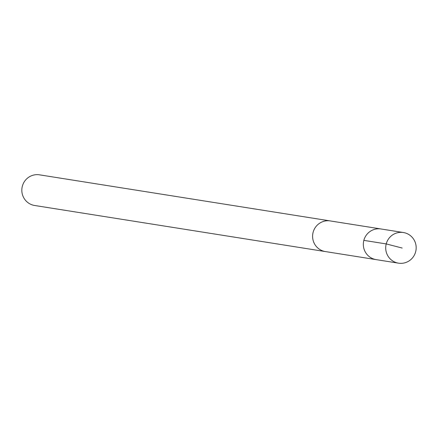 <?xml version="1.0" encoding="UTF-8"?>
<svg xmlns="http://www.w3.org/2000/svg" width="438" height="438" viewBox="0 0 438 438"><rect width="100%" height="100%" fill="white"/><g stroke="black" fill="none" stroke-linecap="round" stroke-linejoin="round"><path stroke-width="0.66" d="M325.828 251.642A15.516 15.226 -81 0 1 325.396 251.576A15.511 15.22 -81 0 1 312.672 237.878A15.511 15.22 -81 0 1 330.257 220.933L380.989 228.97A15.516 15.226 99 0 0 363.524 241.907A15.516 15.226 99 0 0 376.127 259.619L398.509 263.167A15.516 15.226 -81 0 1 385.779 249.468A15.516 15.226 -81 0 1 403.371 232.518A15.516 15.226 -81 0 1 416.1 246.216A15.516 15.226 -81 0 1 398.509 263.167M403.371 232.518L380.989 228.97A15.516 15.226 99 0 0 363.524 241.907A15.516 15.226 99 0 0 376.127 259.619L325.396 251.571A15.516 15.226 -81 0 1 312.666 237.878A15.516 15.226 -81 0 1 330.257 220.927A15.516 15.226 -81 0 1 330.685 220.998M325.396 251.576L34.629 205.482A15.516 15.226 -81 0 1 21.9 191.784A15.516 15.226 -81 0 1 39.491 174.833L330.257 220.927M363.841 240.374L386.223 243.922L402.161 248.034"/></g></svg>
